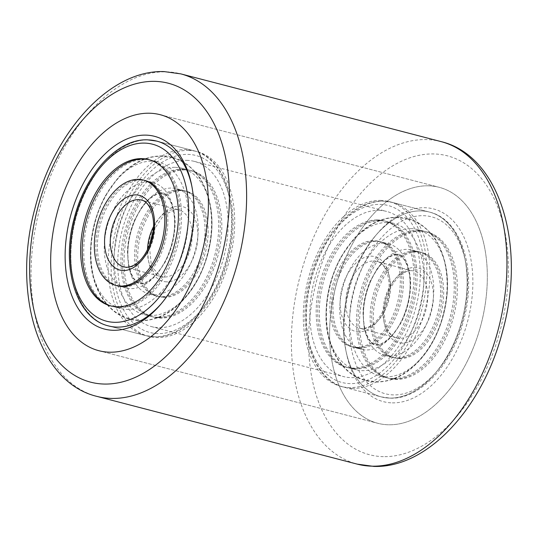 <?xml version="1.0" encoding="UTF-8"?>
<svg xmlns="http://www.w3.org/2000/svg" width="538" height="538" viewBox="0 0 538 538"><rect width="100%" height="100%" fill="white"/><g stroke="black" fill="none" stroke-linecap="round" stroke-linejoin="round"><path stroke-width="0.4" stroke-dasharray="2.69 2.02" d="M428.248 185.805A121.918 75.064 104.6 0 1 439.169 187.305A121.918 75.064 104.6 0 1 483.158 315.517A121.918 75.064 104.6 0 1 388.685 424.778A121.918 75.064 104.6 0 1 377.763 423.285A121.918 75.064 104.6 0 1 333.768 295.066A121.918 75.064 104.6 0 1 428.248 185.805A121.918 75.064 104.6 0 1 439.169 187.305A121.918 75.064 104.6 0 1 483.158 315.517A121.918 75.064 104.6 0 1 388.685 424.778A121.918 75.064 104.6 0 1 377.763 423.285A121.918 75.064 104.6 0 1 333.768 295.066A121.918 75.064 104.6 0 1 428.248 185.805M392.31 402.875A99.57 61.298 -75.4 0 0 470.811 306.512A99.57 61.298 -75.4 0 0 424.616 207.715A99.57 61.298 -75.4 0 0 377.763 233.089A99.57 61.298 -75.4 0 0 346.465 353.372A99.57 61.298 -75.4 0 0 392.31 402.875M420.857 210.889A95.502 58.797 104.6 0 1 429.418 212.059A95.502 58.797 104.6 0 1 463.877 312.497A95.502 58.797 104.6 0 1 389.868 398.086A95.502 58.797 104.6 0 1 381.314 396.91A95.502 58.797 104.6 0 1 345.894 350.601A95.502 58.797 104.6 0 1 375.921 235.227A95.502 58.797 104.6 0 1 420.857 210.889A95.502 58.797 104.6 0 1 429.418 212.059A95.502 58.797 104.6 0 1 463.877 312.497A95.502 58.797 104.6 0 1 389.868 398.086A95.502 58.797 104.6 0 1 381.314 396.91A95.502 58.797 104.6 0 1 346.855 296.478A95.502 58.797 104.6 0 1 420.857 210.889M161.165 303.822A95.502 58.797 -75.4 0 0 162.079 302.773A95.502 58.797 -75.4 0 0 192.106 187.399A95.502 58.797 -75.4 0 0 191.817 186.034A95.502 58.797 104.6 0 1 161.165 303.822M188.421 150.398A95.502 58.797 104.6 0 1 196.975 151.575A95.502 58.797 104.6 0 1 231.434 252.006A95.502 58.797 104.6 0 1 157.432 337.595A95.502 58.797 104.6 0 1 148.871 336.425A95.502 58.797 104.6 0 1 114.412 235.987A95.502 58.797 104.6 0 1 188.421 150.398M378.92 210.365A85.347 52.542 104.6 0 1 386.566 211.407A85.347 52.542 104.6 0 1 417.36 301.159A85.347 52.542 104.6 0 1 351.227 377.642A85.347 52.542 104.6 0 1 343.58 376.593A85.347 52.542 104.6 0 1 312.793 286.841A85.347 52.542 104.6 0 1 378.92 210.365M186.773 160.358A85.347 52.542 104.6 0 1 194.42 161.407A85.347 52.542 104.6 0 1 225.207 251.159A85.347 52.542 104.6 0 1 159.08 327.635A85.347 52.542 104.6 0 1 151.434 326.593A85.347 52.542 104.6 0 1 120.64 236.841A85.347 52.542 104.6 0 1 186.773 160.358M380.568 200.405A95.502 58.797 104.6 0 1 389.129 201.575A95.502 58.797 104.6 0 1 423.588 302.013A95.502 58.797 104.6 0 1 349.579 387.602A95.502 58.797 104.6 0 1 341.025 386.425A95.502 58.797 104.6 0 1 306.566 285.994A95.502 58.797 104.6 0 1 380.568 200.405M148.132 139.914A95.502 58.797 -75.4 0 0 74.123 225.503A95.502 58.797 -75.4 0 0 108.582 325.941A95.502 58.797 104.6 0 1 74.123 225.503A95.502 58.797 104.6 0 1 148.132 139.914A95.502 58.797 104.6 0 1 156.686 141.09L196.975 151.575M420.729 231.212A75.589 46.537 104.6 0 1 427.502 232.14A75.589 46.537 104.6 0 1 454.778 311.63A75.589 46.537 104.6 0 1 396.203 379.377A75.589 46.537 104.6 0 1 389.425 378.449A75.589 46.537 104.6 0 1 362.155 298.953A75.589 46.537 104.6 0 1 420.729 231.212M410.797 228.63A75.589 46.537 104.6 0 1 417.569 229.551A75.589 46.537 104.6 0 1 444.839 309.047A75.589 46.537 104.6 0 1 386.264 376.788A75.589 46.537 104.6 0 1 379.492 375.86A75.589 46.537 104.6 0 1 352.222 296.371A75.589 46.537 104.6 0 1 410.797 228.63M387.273 222.503A75.589 46.537 104.6 0 1 394.045 223.431A75.589 46.537 104.6 0 1 421.321 302.928A75.589 46.537 104.6 0 1 362.746 370.669A75.589 46.537 104.6 0 1 355.974 369.74A75.589 46.537 104.6 0 1 328.698 290.244A75.589 46.537 104.6 0 1 387.273 222.503M377.34 219.921A75.589 46.537 104.6 0 1 384.112 220.849A75.589 46.537 104.6 0 1 411.388 300.339A75.589 46.537 104.6 0 1 352.814 368.086A75.589 46.537 104.6 0 1 346.042 367.158A75.589 46.537 104.6 0 1 318.765 287.662A75.589 46.537 104.6 0 1 377.34 219.921M389.694 356.075A54.459 33.531 104.6 0 1 384.818 355.41A54.459 33.531 104.6 0 1 365.168 298.139A54.459 33.531 104.6 0 1 407.367 249.336A54.459 33.531 104.6 0 1 412.243 250.009A54.459 33.531 104.6 0 1 431.893 307.279A54.459 33.531 104.6 0 1 389.694 356.075M399.626 358.664A54.459 33.531 104.6 0 1 394.751 357.999A54.459 33.531 104.6 0 1 375.1 300.729A54.459 33.531 104.6 0 1 417.3 251.925A54.459 33.531 104.6 0 1 422.182 252.591A54.459 33.531 104.6 0 1 441.826 309.861A54.459 33.531 104.6 0 1 399.626 358.664M383.843 243.216A54.459 33.531 104.6 0 1 388.725 243.882A54.459 33.531 104.6 0 1 408.376 301.152A54.459 33.531 104.6 0 1 366.176 349.956A54.459 33.531 104.6 0 1 361.294 349.29A54.459 33.531 104.6 0 1 341.643 292.02A54.459 33.531 104.6 0 1 383.843 243.216M356.243 347.373A54.459 33.531 104.6 0 1 351.361 346.707A54.459 33.531 104.6 0 1 331.711 289.437A54.459 33.531 104.6 0 1 373.91 240.634A54.459 33.531 104.6 0 1 378.792 241.3A54.459 33.531 104.6 0 1 398.436 298.57A54.459 33.531 104.6 0 1 356.243 347.373M357.79 347.777A54.459 33.531 -75.4 0 0 399.99 298.973A54.459 33.531 -75.4 0 0 380.339 241.703A54.459 33.531 -75.4 0 0 375.463 241.037A54.459 33.531 -75.4 0 0 333.264 289.841A54.459 33.531 -75.4 0 0 352.908 347.104A54.459 33.531 -75.4 0 0 357.79 347.777M359.337 348.18A54.459 33.531 -75.4 0 0 401.536 299.377A54.459 33.531 -75.4 0 0 381.893 242.107A54.459 33.531 -75.4 0 0 377.01 241.441A54.459 33.531 -75.4 0 0 334.811 290.244A54.459 33.531 -75.4 0 0 354.461 347.508A54.459 33.531 -75.4 0 0 359.337 348.18M380.44 220.728A75.589 46.537 -75.4 0 0 321.865 288.469A75.589 46.537 -75.4 0 0 349.135 367.965A75.589 46.537 -75.4 0 0 355.914 368.886A75.589 46.537 -75.4 0 0 414.482 301.146A75.589 46.537 -75.4 0 0 387.212 221.656A75.589 46.537 -75.4 0 0 380.44 220.728M378.886 220.324A75.589 46.537 -75.4 0 0 320.312 288.065A75.589 46.537 -75.4 0 0 347.588 367.562A75.589 46.537 -75.4 0 0 354.36 368.483A75.589 46.537 -75.4 0 0 412.935 300.742A75.589 46.537 -75.4 0 0 385.665 221.252A75.589 46.537 -75.4 0 0 378.886 220.324M415.753 251.522A54.459 33.531 104.6 0 1 420.629 252.188A54.459 33.531 104.6 0 1 440.279 309.458A54.459 33.531 104.6 0 1 398.08 358.261A54.459 33.531 104.6 0 1 393.197 357.595A54.459 33.531 104.6 0 1 373.554 300.325A54.459 33.531 104.6 0 1 415.753 251.522M414.199 251.118A54.459 33.531 104.6 0 1 419.082 251.784A54.459 33.531 104.6 0 1 438.726 309.054A54.459 33.531 104.6 0 1 396.533 357.857A54.459 33.531 104.6 0 1 391.651 357.192A54.459 33.531 104.6 0 1 372 299.922A54.459 33.531 104.6 0 1 414.199 251.118M393.103 378.57A75.589 46.537 104.6 0 1 386.331 377.642A75.589 46.537 104.6 0 1 359.054 298.146A75.589 46.537 104.6 0 1 417.629 230.405A75.589 46.537 104.6 0 1 424.401 231.333A75.589 46.537 104.6 0 1 451.678 310.829A75.589 46.537 104.6 0 1 393.103 378.57M394.65 378.974A75.589 46.537 104.6 0 1 387.878 378.046A75.589 46.537 104.6 0 1 360.608 298.55A75.589 46.537 104.6 0 1 419.176 230.809A75.589 46.537 104.6 0 1 425.955 231.737A75.589 46.537 104.6 0 1 453.225 311.226A75.589 46.537 104.6 0 1 394.65 378.974M185.186 169.914A75.589 46.537 104.6 0 1 191.958 170.842A75.589 46.537 104.6 0 1 219.235 250.338A75.589 46.537 104.6 0 1 160.66 318.079A75.589 46.537 104.6 0 1 153.888 317.151A75.589 46.537 104.6 0 1 126.612 237.661A75.589 46.537 104.6 0 1 185.186 169.914M175.254 167.331A75.589 46.537 104.6 0 1 182.026 168.26A75.589 46.537 104.6 0 1 209.302 247.756A75.589 46.537 104.6 0 1 150.727 315.497A75.589 46.537 104.6 0 1 143.955 314.569A75.589 46.537 104.6 0 1 116.679 235.072A75.589 46.537 104.6 0 1 175.254 167.331M151.736 161.212A75.589 46.537 104.6 0 1 158.508 162.14A75.589 46.537 104.6 0 1 185.778 241.629A75.589 46.537 104.6 0 1 127.203 309.37A75.589 46.537 104.6 0 1 120.431 308.449A75.589 46.537 104.6 0 1 93.161 228.953A75.589 46.537 104.6 0 1 151.736 161.212M154.157 294.784A54.459 33.531 104.6 0 1 149.275 294.118A54.459 33.531 104.6 0 1 129.624 236.848A54.459 33.531 104.6 0 1 171.824 188.044A54.459 33.531 104.6 0 1 176.706 188.71A54.459 33.531 104.6 0 1 196.357 245.98A54.459 33.531 104.6 0 1 154.157 294.784M164.09 297.366A54.459 33.531 104.6 0 1 159.208 296.7A54.459 33.531 104.6 0 1 139.564 239.43A54.459 33.531 104.6 0 1 181.757 190.627A54.459 33.531 104.6 0 1 186.639 191.293A54.459 33.531 104.6 0 1 206.289 248.563A54.459 33.531 104.6 0 1 164.09 297.366M148.306 181.925A54.459 33.531 104.6 0 1 153.182 182.59A54.459 33.531 104.6 0 1 172.833 239.861A54.459 33.531 104.6 0 1 130.633 288.664A54.459 33.531 104.6 0 1 125.757 287.991A54.459 33.531 104.6 0 1 106.107 230.721A54.459 33.531 104.6 0 1 148.306 181.925M146.349 180.808A54.459 33.531 -75.4 0 0 141.467 180.143A54.459 33.531 -75.4 0 0 99.274 228.946A54.459 33.531 -75.4 0 0 118.918 286.216A54.459 33.531 -75.4 0 0 123.801 286.882A54.459 33.531 -75.4 0 0 166 238.078A54.459 33.531 -75.4 0 0 146.349 180.808L144.803 180.405A54.459 33.531 -75.4 0 0 139.92 179.739A54.459 33.531 -75.4 0 0 97.721 228.542A54.459 33.531 -75.4 0 0 117.371 285.812L125.757 287.991M144.897 159.43A75.589 46.537 -75.4 0 0 86.322 227.171A75.589 46.537 -75.4 0 0 113.599 306.667A75.589 46.537 -75.4 0 0 120.371 307.595A75.589 46.537 -75.4 0 0 178.946 239.854A75.589 46.537 -75.4 0 0 151.669 160.358A75.589 46.537 -75.4 0 0 144.897 159.43M111.279 306.055A75.589 46.537 -75.4 0 0 112.045 306.263A75.589 46.537 -75.4 0 0 118.824 307.191A75.589 46.537 -75.4 0 0 177.392 239.45A75.589 46.537 -75.4 0 0 150.122 159.954A75.589 46.537 -75.4 0 0 149.342 159.766M180.21 190.223A54.459 33.531 104.6 0 1 185.092 190.896A54.459 33.531 104.6 0 1 204.736 248.159A54.459 33.531 104.6 0 1 162.537 296.963A54.459 33.531 104.6 0 1 157.661 296.297A54.459 33.531 104.6 0 1 138.01 239.027A54.459 33.531 104.6 0 1 180.21 190.223M178.663 189.82A54.459 33.531 104.6 0 1 183.539 190.492A54.459 33.531 104.6 0 1 203.189 247.756A54.459 33.531 104.6 0 1 160.99 296.559A54.459 33.531 104.6 0 1 156.107 295.893A54.459 33.531 104.6 0 1 136.464 238.623A54.459 33.531 104.6 0 1 178.663 189.82M157.56 317.272A75.589 46.537 104.6 0 1 150.788 316.344A75.589 46.537 104.6 0 1 123.518 236.855A75.589 46.537 104.6 0 1 182.086 169.114A75.589 46.537 104.6 0 1 188.865 170.035A75.589 46.537 104.6 0 1 216.135 249.531A75.589 46.537 104.6 0 1 157.56 317.272M159.113 317.676A75.589 46.537 104.6 0 1 152.335 316.748A75.589 46.537 104.6 0 1 125.065 237.258A75.589 46.537 104.6 0 1 183.64 169.517A75.589 46.537 104.6 0 1 190.412 170.438A75.589 46.537 104.6 0 1 217.688 249.935A75.589 46.537 104.6 0 1 159.113 317.676M383.412 456.641A154.433 95.078 104.6 0 1 311.764 303.405A154.433 95.078 104.6 0 1 433.52 153.942A154.433 95.078 104.6 0 1 505.169 307.185A154.433 95.078 104.6 0 1 383.412 456.641M441.133 141.622A166.625 102.583 -75.4 0 0 426.204 139.577A166.625 102.583 -75.4 0 0 297.084 288.899A166.625 102.583 -75.4 0 0 357.205 464.126M96.867 396.378A166.625 102.583 104.6 0 1 36.752 221.152A166.625 102.583 104.6 0 1 165.865 71.83A166.625 102.583 104.6 0 1 180.795 73.874M350.238 383.614A91.44 56.295 104.6 0 1 307.817 292.88A91.44 56.295 104.6 0 1 379.909 204.386A91.44 56.295 104.6 0 1 422.337 295.12A91.44 56.295 104.6 0 1 350.238 383.614M352.679 388.402A95.502 58.797 104.6 0 1 344.125 387.232A95.502 58.797 104.6 0 1 309.666 286.801A95.502 58.797 104.6 0 1 383.668 201.212A95.502 58.797 104.6 0 1 392.229 202.382A95.502 58.797 104.6 0 1 426.688 302.82A95.502 58.797 104.6 0 1 352.679 388.402M393.628 394.905A91.44 56.295 104.6 0 1 351.206 304.172A91.44 56.295 104.6 0 1 423.298 215.677A91.44 56.295 104.6 0 1 465.726 306.411A91.44 56.295 104.6 0 1 393.628 394.905M362.572 328.664A34.546 21.264 104.6 0 1 359.478 328.241A34.546 21.264 104.6 0 1 347.01 291.912A34.546 21.264 104.6 0 1 373.782 260.957A34.546 21.264 104.6 0 1 376.876 261.381A34.546 21.264 104.6 0 1 389.337 297.702A34.546 21.264 104.6 0 1 362.572 328.664M358.812 331.838A38.608 23.773 104.6 0 1 340.897 293.533A38.608 23.773 104.6 0 1 371.341 256.162A38.608 23.773 104.6 0 1 389.25 294.474A38.608 23.773 104.6 0 1 358.812 331.838M410.971 270.634A34.546 21.264 104.6 0 1 414.065 271.058A34.546 21.264 104.6 0 1 426.526 307.386A34.546 21.264 104.6 0 1 399.761 338.341A34.546 21.264 104.6 0 1 396.667 337.918A34.546 21.264 104.6 0 1 384.199 301.589A34.546 21.264 104.6 0 1 410.971 270.634M402.202 343.13A38.608 23.773 104.6 0 1 384.287 304.817A38.608 23.773 104.6 0 1 414.731 267.453A38.608 23.773 104.6 0 1 432.639 305.766A38.608 23.773 104.6 0 1 402.202 343.13M154.332 336.788A95.502 58.797 104.6 0 1 145.771 335.618A95.502 58.797 104.6 0 1 111.312 235.18A95.502 58.797 104.6 0 1 185.321 149.598A95.502 58.797 104.6 0 1 193.875 150.768A95.502 58.797 104.6 0 1 228.334 251.199A95.502 58.797 104.6 0 1 154.332 336.788M158.091 333.614A91.44 56.295 104.6 0 1 115.663 242.88A91.44 56.295 104.6 0 1 187.762 154.386A91.44 56.295 104.6 0 1 230.183 245.12A91.44 56.295 104.6 0 1 158.091 333.614M153.498 226.653A34.546 21.264 104.6 0 1 175.428 209.336A34.546 21.264 104.6 0 1 178.522 209.759L141.333 200.082A34.546 21.264 104.6 0 1 153.801 236.411A34.546 21.264 104.6 0 1 127.029 267.366A34.546 21.264 104.6 0 1 123.935 266.942L161.124 276.619A34.546 21.264 104.6 0 1 147.506 249.679M153.128 231.051L163.828 214.931L176.007 209.416L178.522 209.759A34.546 21.264 104.6 0 1 190.99 246.088A34.546 21.264 104.6 0 1 164.218 277.043A34.546 21.264 104.6 0 1 161.124 276.619L151.501 266.801L149.329 245.658M166.659 281.838A38.608 23.773 104.6 0 1 148.75 243.526A38.608 23.773 104.6 0 1 179.188 206.162A38.608 23.773 104.6 0 1 197.103 244.467A38.608 23.773 104.6 0 1 166.659 281.838M160.237 114.715L439.169 187.305L160.237 114.715M98.831 350.695L377.763 423.285L98.831 350.695M192.106 187.399L191.535 184.628M162.079 302.773L160.237 304.911M194.42 161.407L386.566 211.407M389.129 201.575L429.418 212.059C462.055 219.605 477.193 271.226 463.743 319.848C452.714 363.87 420.608 399.411 390.454 398.167L381.314 396.91L341.025 386.425M151.434 326.593L343.58 376.593M156.686 141.09L193.875 150.768C226.511 158.306 241.649 209.934 228.199 258.556C217.17 302.571 185.065 338.12 154.91 336.869L145.771 335.618L108.582 325.941L148.871 336.425M345.894 350.601L346.465 353.372M375.921 235.227L377.763 233.089M417.569 229.551L427.502 232.14M375.854 382.061C388.201 382.02 399.552 377.884 409.916 369.646C425.928 356.465 437.091 338.321 443.399 315.207C450.925 285.927 448.235 260.513 435.323 238.973C424.502 224.306 411.953 217.063 397.683 217.231C389.035 217.157 380.763 219.269 372.874 223.566C365.766 227.446 359.303 232.665 353.493 239.222L340.984 257.023C331.341 274.777 326.351 293.768 326.015 313.997C324.865 348.967 344.555 381.556 375.854 382.061M384.112 220.849L394.045 223.431M429.418 212.059L392.229 202.382L383.09 201.131C353.022 199.894 321.011 235.207 309.901 279.061C296.283 327.783 311.394 379.68 344.125 387.232L381.314 396.91M346.042 367.158L355.974 369.74M379.492 375.86L389.425 378.449M396.957 254.615C395.605 254.454 393.527 255.059 390.722 256.418L386.654 259.108C380.796 263.647 375.544 270.856 370.89 280.722C363.95 297.09 361.852 312.612 364.589 327.292C367.777 341.791 374.199 344.656 375.1 344.481L376.587 344.683C377.932 344.838 380.01 344.239 382.821 342.874L386.883 340.191C392.74 335.645 397.999 328.442 402.653 318.577C409.593 302.208 411.691 286.687 408.947 272.006C405.766 257.507 399.344 254.642 398.436 254.81L396.957 254.615M384.818 355.41L394.751 357.999M351.361 346.707L361.294 349.29M359.478 328.241L361.993 328.584C373.486 328.14 382.821 315.503 387.232 299.834C392.552 281.192 385.854 262.645 376.876 261.381L411.55 270.715C402.915 269.827 390.07 282.934 386.17 300.022C381.099 318.516 387.797 336.647 396.667 337.918L359.478 328.241M378.792 241.3L388.725 243.882M412.243 250.009L422.182 252.591M396.963 254.205L398.544 254.42C401.624 253.015 412.922 267.776 410.238 291.219C409.142 302.739 405.975 313.459 400.736 323.378C390.595 338.906 382.538 346.142 376.58 345.087L374.999 344.878C373.648 344.878 371.704 343.284 369.176 340.09C367.104 337.218 365.45 332.995 364.199 327.407L363.009 313.721C363.251 302.383 365.739 291.367 370.467 280.668L376.896 269.202C381.503 262.813 385.934 258.489 390.191 256.243C393.217 254.716 395.477 254.037 396.963 254.205M407.75 219.02C415.894 221.219 422.942 225.409 428.887 231.589C436.634 239.854 441.893 250.096 444.684 262.315C448.362 278.886 447.865 296.25 443.191 314.414C433.991 352.141 404.603 383.11 375.86 381.657L365.786 380.272C357.642 378.073 350.601 373.883 344.65 367.703C336.909 359.445 331.643 349.202 328.859 336.983C325.181 320.413 325.678 303.042 330.352 284.878C339.552 247.15 368.94 216.189 397.676 217.634L407.75 219.02M381.893 242.107L380.339 241.703M349.135 367.965L347.588 367.562M387.212 221.656L385.665 221.252M354.461 347.508L352.908 347.104M419.082 251.784L420.629 252.188M386.331 377.642L387.878 378.046M424.401 231.333L425.955 231.737M391.651 357.192L393.197 357.595M182.026 168.26L191.958 170.842M140.317 320.769C152.657 320.729 164.016 316.586 174.373 308.348C190.385 295.174 201.548 277.03 207.863 253.916C215.388 224.628 212.692 199.215 199.786 177.674C188.959 163.014 176.41 155.764 162.146 155.939C153.491 155.865 145.22 157.977 137.331 162.274C130.223 166.155 123.767 171.373 117.95 177.93L105.441 195.724C95.804 213.485 90.814 232.477 90.478 252.705C89.321 287.669 109.012 320.265 140.317 320.769M148.575 159.551L158.508 162.14M110.498 305.86L120.431 308.449M143.955 314.569L153.888 317.151M161.413 193.317C160.068 193.162 157.99 193.761 155.179 195.126L151.117 197.809C145.26 202.355 140.001 209.558 135.347 219.423C128.407 235.792 126.309 251.313 129.053 265.994C132.234 280.493 138.656 283.358 139.564 283.19L141.043 283.385C142.395 283.546 144.473 282.941 147.278 281.582L151.346 278.892C157.204 274.353 162.456 267.144 167.11 257.278C174.05 240.91 176.148 225.388 173.411 210.708C170.223 196.209 163.801 193.344 162.9 193.519L161.413 193.317M149.275 294.118L159.208 296.7M144.803 180.405L153.182 182.59M176.706 188.71L186.639 191.293M161.42 192.913L163.001 193.122C166.081 191.716 177.385 206.478 174.695 229.921C173.599 241.441 170.432 252.167 165.193 262.087C155.052 277.608 147.002 284.844 141.037 283.795L139.456 283.58C138.105 283.587 136.161 281.986 133.632 278.792C131.561 275.927 129.907 271.697 128.663 266.108L127.466 252.423C127.708 241.091 130.196 230.069 134.93 219.369L141.353 207.91C145.959 201.515 150.391 197.197 154.648 194.951C157.674 193.418 159.934 192.739 161.42 192.913M172.214 157.728C180.358 159.927 187.399 164.117 193.35 170.297C201.091 178.555 206.357 188.798 209.141 201.017C212.819 217.587 212.322 234.958 207.648 253.122C198.448 290.85 169.06 321.811 140.324 320.366L130.25 318.98C122.106 316.781 115.058 312.591 109.113 306.411C101.366 298.146 96.107 287.904 93.316 275.685C89.638 259.114 90.135 241.75 94.809 223.586C104.009 185.859 133.397 154.89 162.14 156.343L172.214 157.728M113.599 306.667L112.045 306.263M151.669 160.358L150.122 159.954M118.918 286.216L117.371 285.812M183.539 190.492L185.092 190.896M150.788 316.344L152.335 316.748M188.865 170.035L190.412 170.438M156.107 295.893L157.661 296.297"/><path stroke-width="0.81" d="M149.315 113.222A121.918 75.064 104.6 0 1 160.237 114.715A121.918 75.064 104.6 0 1 204.232 242.934A121.918 75.064 104.6 0 1 109.752 352.195A121.918 75.064 104.6 0 1 98.831 350.695A121.918 75.064 104.6 0 1 54.842 222.483A121.918 75.064 104.6 0 1 149.315 113.222A121.918 75.064 104.6 0 1 160.237 114.715A121.918 75.064 104.6 0 1 204.232 242.934A121.918 75.064 104.6 0 1 109.752 352.195A121.918 75.064 104.6 0 1 98.831 350.695A121.918 75.064 104.6 0 1 54.842 222.483A121.918 75.064 104.6 0 1 149.315 113.222M145.69 135.125A99.57 61.298 104.6 0 1 191.535 184.628A99.57 61.298 104.6 0 1 160.237 304.911A99.57 61.298 104.6 0 1 113.383 330.285A99.57 61.298 104.6 0 1 67.189 231.488A99.57 61.298 104.6 0 1 145.69 135.125M117.143 327.111A95.502 58.797 -75.4 0 0 161.165 303.822A95.502 58.797 104.6 0 1 117.143 327.111A95.502 58.797 104.6 0 1 108.582 325.941A95.502 58.797 -75.4 0 0 117.143 327.111M108.582 325.941C75.851 318.382 60.74 266.492 74.358 217.769C85.468 173.915 117.486 138.596 147.547 139.833L156.686 141.09A95.502 58.797 104.6 0 1 191.817 186.034A95.502 58.797 -75.4 0 0 156.686 141.09A95.502 58.797 -75.4 0 0 148.132 139.914M141.797 158.623A75.589 46.537 104.6 0 1 148.575 159.551A75.589 46.537 104.6 0 1 175.845 239.047A75.589 46.537 104.6 0 1 117.271 306.788A75.589 46.537 104.6 0 1 110.498 305.86A75.589 46.537 104.6 0 1 83.222 226.37A75.589 46.537 104.6 0 1 141.797 158.623M120.7 286.075A54.459 33.531 104.6 0 1 115.818 285.409A54.459 33.531 104.6 0 1 96.174 228.139A54.459 33.531 104.6 0 1 138.374 179.336A54.459 33.531 104.6 0 1 143.249 180.001A54.459 33.531 104.6 0 1 162.9 237.271A54.459 33.531 104.6 0 1 120.7 286.075M115.818 285.409L117.371 285.812A54.459 33.531 -75.4 0 0 122.247 286.478A54.459 33.531 -75.4 0 0 164.446 237.675A54.459 33.531 -75.4 0 0 144.803 180.405L143.249 180.001M149.342 159.766A75.589 46.537 -75.4 0 0 143.35 159.026A75.589 46.537 -75.4 0 0 84.91 226.135A75.589 46.537 -75.4 0 0 111.279 306.055M357.205 464.126A166.625 102.583 -75.4 0 0 372.135 466.17A166.625 102.583 -75.4 0 0 501.248 316.848A166.625 102.583 -75.4 0 0 441.133 141.622L180.795 73.874A166.625 102.583 104.6 0 1 240.916 249.101A166.625 102.583 104.6 0 1 111.796 398.423A166.625 102.583 104.6 0 1 96.867 396.378L357.205 464.126L373.876 466.412C428.241 468.302 483.413 406.627 502.734 330.823C526.191 246.599 500.548 155.912 441.133 141.622M154.588 81.359A154.433 95.078 -75.4 0 0 32.831 230.815A154.433 95.078 -75.4 0 0 104.48 384.058A154.433 95.078 -75.4 0 0 226.236 234.595A154.433 95.078 -75.4 0 0 154.588 81.359M114.702 322.323A91.44 56.295 104.6 0 1 72.274 231.589A91.44 56.295 104.6 0 1 144.372 143.095A91.44 56.295 104.6 0 1 186.794 233.828A91.44 56.295 104.6 0 1 114.702 322.323M123.935 266.942A34.546 21.264 104.6 0 1 111.474 230.614A34.546 21.264 104.6 0 1 138.239 199.659A34.546 21.264 104.6 0 1 141.333 200.082C150.317 201.346 157.009 219.894 151.689 238.536C147.278 254.205 137.943 266.841 126.45 267.285L123.935 266.942M123.269 270.547A38.608 23.773 104.6 0 1 105.361 232.234A38.608 23.773 104.6 0 1 135.798 194.87A38.608 23.773 104.6 0 1 153.713 233.183A38.608 23.773 104.6 0 1 123.269 270.547M147.506 249.679A34.546 21.264 104.6 0 1 153.498 226.653M180.795 73.874L164.124 71.588C109.759 69.698 54.587 131.373 35.266 207.177C11.809 291.401 37.452 382.088 96.867 396.378M153.128 231.051L149.329 245.658"/></g></svg>
